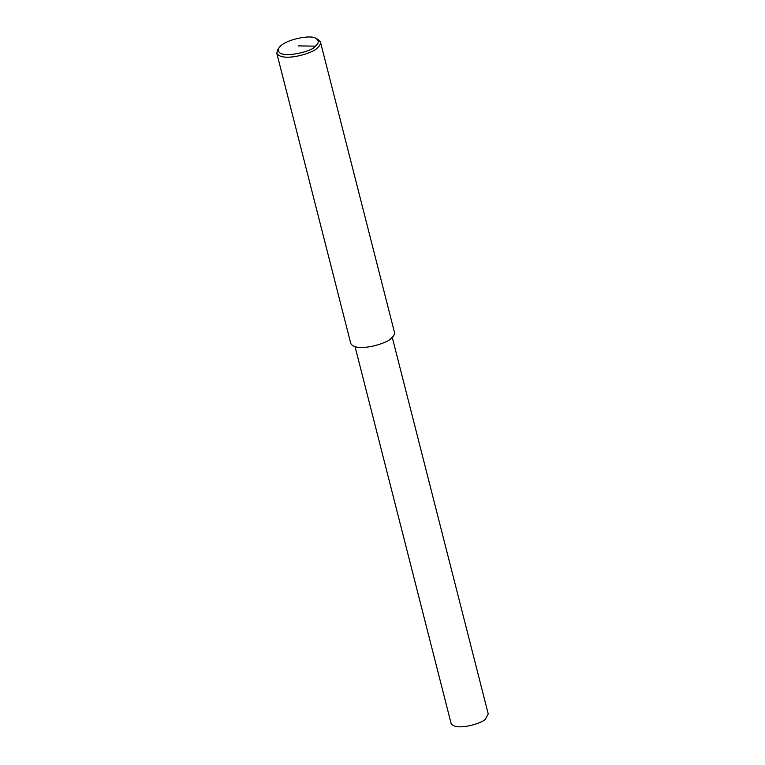 <?xml version="1.0" encoding="UTF-8"?>
<svg xmlns="http://www.w3.org/2000/svg" width="765" height="765" viewBox="0 0 765 765"><rect width="100%" height="100%" fill="white"/><g stroke="black" fill="none" stroke-linecap="round" stroke-linejoin="round"><path stroke-width="1.15" d="M315.926 38.393L317.972 39.407L320.459 42.027C320.717 44.054 319.665 46.005 317.312 47.87C314.348 52.995 281.75 62.73 276.767 53.168L277.695 49.668L279.005 47.803C284.618 39.311 311.489 34.358 315.926 38.393C319.187 40.784 318.986 43.366 315.323 46.149C313.239 51.905 273.258 60.98 279.005 47.803M320.459 42.027L394.453 332.326C394.711 334.353 393.659 336.304 391.307 338.168C388.343 343.303 355.744 353.028 350.762 343.466L276.767 53.168M392.244 337.327L488.233 713.927L485.565 718.89C483.04 723.26 455.338 731.522 451.092 723.403L355.094 346.794M315.323 46.149L298.178 45.9"/></g></svg>
